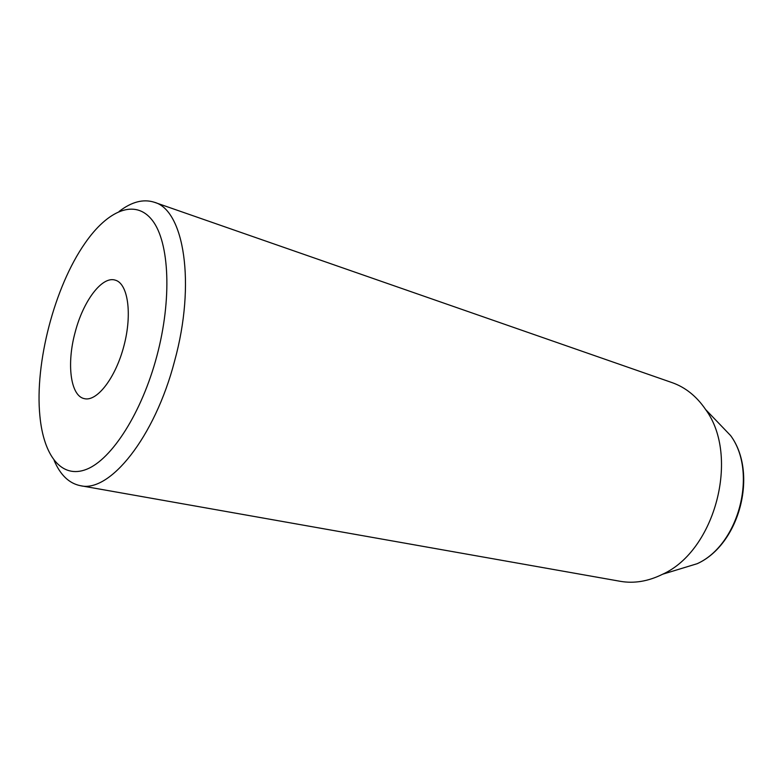 <?xml version="1.0" encoding="UTF-8"?>
<svg xmlns="http://www.w3.org/2000/svg" width="783" height="783" viewBox="0 0 783 783"><rect width="100%" height="100%" fill="white"/><g stroke="black" fill="none" stroke-linecap="round" stroke-linejoin="round"><path stroke-width="1.17" d="M75.178 332.178C66.486 363.625 70.411 396.012 84.358 398.645C97.023 401.924 115.718 377.719 123.978 345.704C132.415 313.729 127.932 283.475 115.277 280.148C102.054 275.724 83.174 301.093 75.178 332.178M156.815 356.245C141.752 412.788 111.812 459.308 86.707 469.252C61.495 479.353 43.545 455.589 39.874 415.812C34.628 363.126 54.536 286.832 84.858 243.435C107.741 210.138 135.371 198.344 152.382 220.405C169.382 242.25 172.152 299.077 156.815 356.245M119.143 211.42C131.603 201.818 143.309 198.765 154.261 202.239C183.985 209.961 196.034 283.348 174.589 361.061C154.74 437.609 109.473 493.192 80.306 485.666C69.051 483.356 60.33 474.958 54.144 460.492M80.306 485.666L620.205 581.299C634.122 583.726 648.265 581.368 662.643 574.223C715.329 550.508 740.004 455.97 705.62 409.529C696.576 396.267 685.379 387.301 672.059 382.613L154.261 202.239M677.099 569.818L697.203 563.691C738.966 544.86 757.866 472.443 730.627 435.602L716.083 420.432M662.643 574.223L697.193 563.701C739.681 544.518 758.316 473.089 730.627 435.593L705.62 409.529"/></g></svg>
